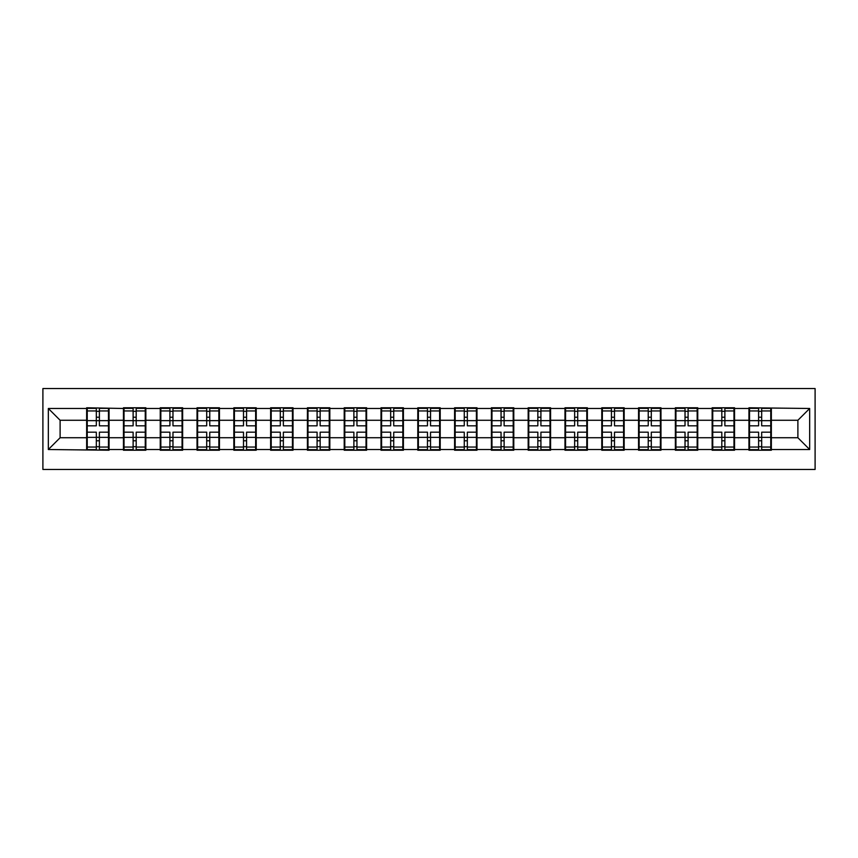 <?xml version="1.0" encoding="UTF-8"?>
<svg xmlns="http://www.w3.org/2000/svg" width="858" height="858" viewBox="0 0 858 858"><rect width="100%" height="100%" fill="white"/><g stroke="black" fill="none" stroke-linecap="round" stroke-linejoin="round"><path stroke-width="1.29" d="M42.9 469.455L815.1 469.455L815.1 388.545L42.9 388.545L42.9 469.455M771.353 427.23L770.763 427.23M749.527 427.23L748.937 427.23M748.937 430.77L749.527 430.77M770.763 430.77L771.353 430.77M734.555 427.23L733.965 427.23M712.741 427.23L712.151 427.23M712.151 430.77L712.741 430.77M733.965 430.77L734.555 430.77M697.758 427.23L697.168 427.23M675.943 427.23L675.353 427.23M675.353 430.77L675.943 430.77M697.168 430.77L697.758 430.77M660.971 427.23L660.381 427.23M639.146 427.23L638.556 427.23M638.556 430.77L639.146 430.77M660.381 430.77L660.971 430.77M624.174 427.23L623.584 427.23M602.359 427.23L601.769 427.23M601.769 430.77L602.359 430.77M623.584 430.77L624.174 430.77M587.376 427.23L586.786 427.23M565.561 427.23L564.972 427.23M564.972 430.77L565.561 430.77M586.786 430.77L587.376 430.77M550.589 427.23L549.999 427.23M528.764 427.23L528.174 427.23M528.174 430.77L528.764 430.77M549.999 430.77L550.589 430.77M513.792 427.23L513.202 427.23M491.977 427.23L491.387 427.23M491.387 430.77L491.977 430.77M513.202 430.77L513.792 430.77M476.994 427.23L476.404 427.23M455.18 427.23L454.59 427.23M454.59 430.77L455.18 430.77M476.404 430.77L476.994 430.77M440.208 427.23L439.618 427.23M418.382 427.23L417.792 427.23M417.792 430.77L418.382 430.77M439.618 430.77L440.208 430.77M403.41 427.23L402.82 427.23M381.596 427.23L381.006 427.23M381.006 430.77L381.596 430.77M402.82 430.77L403.41 430.77M366.613 427.23L366.023 427.23M344.798 427.23L344.208 427.23M344.208 430.77L344.798 430.77M366.023 430.77L366.613 430.77M329.826 427.23L329.236 427.23M308.001 427.23L307.411 427.23M307.411 430.77L308.001 430.77M329.236 430.77L329.826 430.77M293.028 427.23L292.439 427.23M271.214 427.23L270.624 427.23M270.624 430.77L271.214 430.77M292.439 430.77L293.028 430.77M256.231 427.23L255.641 427.23M234.416 427.23L233.826 427.23M233.826 430.77L234.416 430.77M255.641 430.77L256.231 430.77M219.444 427.23L218.854 427.23M197.619 427.23L197.029 427.23M197.029 430.77L197.619 430.77M218.854 430.77L219.444 430.77M182.647 427.23L182.057 427.23M160.832 427.23L160.242 427.23M160.242 430.77L160.832 430.77M182.057 430.77L182.647 430.77M145.849 427.23L145.259 427.23M124.035 427.23L123.445 427.23M123.445 430.77L124.035 430.77M145.259 430.77L145.849 430.77M797.886 437.73L797.886 420.27L771.353 420.27L771.353 437.73L797.886 437.73L809.673 449.517L809.673 408.483L748.937 407.775L748.937 420.27L734.555 420.27L734.555 437.73L748.937 437.73L748.937 420.27M809.673 449.517L771.353 449.517L771.353 450.225L748.937 450.225L748.937 449.517L734.555 449.517L734.555 450.225L712.151 450.225L712.151 449.517L697.758 449.517L697.758 450.225L675.353 450.225L675.353 449.517L660.971 449.517L660.971 450.225L638.556 450.225L638.556 449.517L624.174 449.517L624.174 450.225L601.769 450.225L601.769 449.517L587.376 449.517L587.376 450.225L564.972 450.225L564.972 449.517L550.589 449.517L550.589 450.225L528.174 450.225L528.174 449.517L513.792 449.517L513.792 450.225L491.387 450.225L491.387 449.517L476.994 449.517L476.994 450.225L454.59 450.225L454.59 449.517L440.208 449.517L440.208 450.225L417.792 450.225L417.792 449.517L403.41 449.517L403.41 450.225L381.006 450.225L381.006 449.517L366.613 449.517L366.613 450.225L344.208 450.225L344.208 449.517L329.826 449.517L329.826 450.225L307.411 450.225L307.411 449.517L293.028 449.517L293.028 450.225L270.624 450.225L270.624 449.517L256.231 449.517L256.231 450.225L233.826 450.225L233.826 449.517L219.444 449.517L219.444 450.225L197.029 450.225L197.029 449.517L182.647 449.517L182.647 450.225L160.242 450.225L160.242 449.517L145.849 449.517L145.849 450.225L123.445 450.225L123.445 449.517L109.063 449.517L109.063 450.225L48.327 449.517L48.327 408.483L86.647 408.483L86.647 420.27L60.114 420.27L60.114 437.73L86.647 437.73L86.647 420.27M748.937 408.483L734.555 408.483L734.555 407.775L712.151 407.775L712.151 408.483L697.758 408.483L697.758 407.775L675.353 407.775L675.353 408.483L660.971 408.483L660.971 407.775L638.556 407.775L638.556 408.483L624.174 408.483L624.174 407.775L601.769 407.775L601.769 408.483L587.376 408.483L587.376 407.775L564.972 407.775L564.972 408.483L550.589 408.483L550.589 407.775L528.174 407.775L528.174 408.483L513.792 408.483L513.792 407.775L491.387 407.775L491.387 408.483L476.994 408.483L476.994 407.775L454.59 407.775L454.59 408.483L440.208 408.483L440.208 407.775L417.792 407.775L417.792 408.483L403.41 408.483L403.41 407.775L381.006 407.775L381.006 408.483L366.613 408.483L366.613 407.775L344.208 407.775L344.208 408.483L329.826 408.483L329.826 407.775L307.411 407.775L307.411 408.483L293.028 408.483L293.028 407.775L270.624 407.775L270.624 408.483L256.231 408.483L256.231 407.775L233.826 407.775L233.826 408.483L219.444 408.483L219.444 407.775L197.029 407.775L197.029 408.483L182.647 408.483L182.647 407.775L160.242 407.775L160.242 408.483L145.849 408.483L145.849 407.775L123.445 407.775L123.445 408.483L86.647 407.775L86.647 408.483M748.937 437.73L748.937 449.517M734.555 437.73L734.555 449.517M734.555 408.483L734.555 420.27M697.758 437.73L712.151 437.73L712.151 420.27L697.758 420.27L697.758 449.517M712.151 437.73L712.151 449.517M712.151 408.483L712.151 420.27M697.758 408.483L697.758 420.27M660.971 437.73L675.353 437.73L675.353 420.27L660.971 420.27L660.971 449.517M675.353 437.73L675.353 449.517M675.353 408.483L675.353 420.27M660.971 408.483L660.971 420.27M624.174 437.73L638.556 437.73L638.556 420.27L624.174 420.27L624.174 449.517M638.556 437.73L638.556 449.517M638.556 408.483L638.556 420.27M624.174 408.483L624.174 420.27M587.376 437.73L601.769 437.73L601.769 420.27L587.376 420.27L587.376 449.517M601.769 437.73L601.769 449.517M601.769 408.483L601.769 420.27M587.376 408.483L587.376 420.27M550.589 437.73L564.972 437.73L564.972 420.27L550.589 420.27L550.589 449.517M564.972 437.73L564.972 449.517M564.972 408.483L564.972 420.27M550.589 408.483L550.589 420.27M513.792 437.73L528.174 437.73L528.174 420.27L513.792 420.27L513.792 449.517M528.174 437.73L528.174 449.517M528.174 408.483L528.174 420.27M513.792 408.483L513.792 420.27M476.994 437.73L491.387 437.73L491.387 420.27L476.994 420.27L476.994 449.517M491.387 437.73L491.387 449.517M491.387 408.483L491.387 420.27M476.994 408.483L476.994 420.27M440.208 437.73L454.59 437.73L454.59 420.27L440.208 420.27L440.208 449.517M454.59 437.73L454.59 449.517M454.59 408.483L454.59 420.27M440.208 408.483L440.208 420.27M403.41 437.73L417.792 437.73L417.792 420.27L403.41 420.27L403.41 449.517M417.792 437.73L417.792 449.517M417.792 408.483L417.792 420.27M403.41 408.483L403.41 420.27M366.613 437.73L381.006 437.73L381.006 420.27L366.613 420.27L366.613 449.517M381.006 437.73L381.006 449.517M381.006 408.483L381.006 420.27M366.613 408.483L366.613 420.27M329.826 437.73L344.208 437.73L344.208 420.27L329.826 420.27L329.826 449.517M344.208 437.73L344.208 449.517M344.208 408.483L344.208 420.27M329.826 408.483L329.826 420.27M293.028 437.73L307.411 437.73L307.411 420.27L293.028 420.27L293.028 449.517M307.411 437.73L307.411 449.517M307.411 408.483L307.411 420.27M293.028 408.483L293.028 420.27M256.231 437.73L270.624 437.73L270.624 420.27L256.231 420.27L256.231 449.517M270.624 437.73L270.624 449.517M270.624 408.483L270.624 420.27M256.231 408.483L256.231 420.27M219.444 437.73L233.826 437.73L233.826 420.27L219.444 420.27L219.444 449.517M233.826 437.73L233.826 449.517M233.826 408.483L233.826 420.27M219.444 408.483L219.444 420.27M182.647 437.73L197.029 437.73L197.029 420.27L182.647 420.27L182.647 449.517M197.029 437.73L197.029 449.517M197.029 408.483L197.029 420.27M182.647 408.483L182.647 420.27M145.849 437.73L160.242 437.73L160.242 420.27L145.849 420.27L145.849 449.517M160.242 437.73L160.242 449.517M160.242 408.483L160.242 420.27M145.849 408.483L145.849 420.27M109.063 437.73L123.445 437.73L123.445 420.27L109.063 420.27L109.063 449.517M123.445 437.73L123.445 449.517M123.445 408.483L123.445 420.27M109.063 408.483L109.063 420.27M109.063 427.23L108.473 427.23M87.237 427.23L86.647 427.23M86.647 430.77L87.237 430.77M108.473 430.77L109.063 430.77M86.647 437.73L86.647 449.517M60.114 437.73L48.327 449.517M48.327 408.483L60.114 420.27M771.353 437.73L771.353 449.517M771.353 408.483L771.353 420.27M809.673 408.483L797.886 420.27M108.473 432.185L108.473 449.635L99.389 449.635L99.389 432.185L108.473 432.185L108.473 408.365L99.389 408.365L99.389 410.95L108.473 410.95M87.237 420.635L96.321 420.635L96.321 408.365L87.237 408.365L87.237 432.185L96.321 432.185L96.321 449.635L87.237 449.635L87.237 447.05L96.321 447.05M96.321 417.224L99.389 417.224M99.389 411.314L96.321 411.314M96.321 420.667L99.389 420.667M96.321 420.635L96.321 425.815L87.237 425.815M87.237 410.95L96.321 410.95M96.321 437.333L99.389 437.333M96.321 446.686L99.389 446.686M96.321 440.776L99.389 440.776M87.237 432.185L87.237 447.05M99.389 447.05L108.473 447.05M99.389 410.95L99.389 425.815L108.473 425.815M145.259 432.185L145.259 449.635L136.186 449.635L136.186 432.185L145.259 432.185L145.259 408.365L136.186 408.365L136.186 410.95L145.259 410.95M124.035 420.635L133.119 420.635L133.119 408.365L124.035 408.365L124.035 432.185L133.119 432.185L133.119 449.635L124.035 449.635L124.035 447.05L133.119 447.05M133.119 417.224L136.186 417.224M136.186 411.314L133.119 411.314M133.119 420.667L136.186 420.667M133.119 420.635L133.119 425.815L124.035 425.815M124.035 410.95L133.119 410.95M133.119 437.333L136.186 437.333M133.119 446.686L136.186 446.686M133.119 440.776L136.186 440.776M124.035 432.185L124.035 447.05M136.186 447.05L145.259 447.05M136.186 410.95L136.186 425.815L145.259 425.815M182.057 432.185L182.057 449.635L172.973 449.635L172.973 432.185L182.057 432.185L182.057 408.365L172.973 408.365L172.973 410.95L182.057 410.95M160.832 420.635L169.905 420.635L169.905 408.365L160.832 408.365L160.832 432.185L169.905 432.185L169.905 449.635L160.832 449.635L160.832 447.05L169.905 447.05M169.905 417.224L172.973 417.224M172.973 411.314L169.905 411.314M169.905 420.667L172.973 420.667M169.905 420.635L169.905 425.815L160.832 425.815M160.832 410.95L169.905 410.95M169.905 437.333L172.973 437.333M169.905 446.686L172.973 446.686M169.905 440.776L172.973 440.776M160.832 432.185L160.832 447.05M172.973 447.05L182.057 447.05M172.973 410.95L172.973 425.815L182.057 425.815M218.854 432.185L218.854 449.635L209.77 449.635L209.77 432.185L218.854 432.185L218.854 408.365L209.77 408.365L209.77 410.95L218.854 410.95M197.619 420.635L206.703 420.635L206.703 408.365L197.619 408.365L197.619 432.185L206.703 432.185L206.703 449.635L197.619 449.635L197.619 447.05L206.703 447.05M206.703 417.224L209.77 417.224M209.77 411.314L206.703 411.314M206.703 420.667L209.77 420.667M206.703 420.635L206.703 425.815L197.619 425.815M197.619 410.95L206.703 410.95M206.703 437.333L209.77 437.333M206.703 446.686L209.77 446.686M206.703 440.776L209.77 440.776M197.619 432.185L197.619 447.05M209.77 447.05L218.854 447.05M209.77 410.95L209.77 425.815L218.854 425.815M255.641 432.185L255.641 449.635L246.568 449.635L246.568 432.185L255.641 432.185L255.641 408.365L246.568 408.365L246.568 410.95L255.641 410.95M234.416 420.635L243.5 420.635L243.5 408.365L234.416 408.365L234.416 432.185L243.5 432.185L243.5 449.635L234.416 449.635L234.416 447.05L243.5 447.05M243.5 417.224L246.568 417.224M246.568 411.314L243.5 411.314M243.5 420.667L246.568 420.667M243.5 420.635L243.5 425.815L234.416 425.815M234.416 410.95L243.5 410.95M243.5 437.333L246.568 437.333M243.5 446.686L246.568 446.686M243.5 440.776L246.568 440.776M234.416 432.185L234.416 447.05M246.568 447.05L255.641 447.05M246.568 410.95L246.568 425.815L255.641 425.815M292.439 432.185L292.439 449.635L283.354 449.635L283.354 432.185L292.439 432.185L292.439 408.365L283.354 408.365L283.354 410.95L292.439 410.95M271.214 420.635L280.287 420.635L280.287 408.365L271.214 408.365L271.214 432.185L280.287 432.185L280.287 449.635L271.214 449.635L271.214 447.05L280.287 447.05M280.287 417.224L283.354 417.224M283.354 411.314L280.287 411.314M280.287 420.667L283.354 420.667M280.287 420.635L280.287 425.815L271.214 425.815M271.214 410.95L280.287 410.95M280.287 437.333L283.354 437.333M280.287 446.686L283.354 446.686M280.287 440.776L283.354 440.776M271.214 432.185L271.214 447.05M283.354 447.05L292.439 447.05M283.354 410.95L283.354 425.815L292.439 425.815M329.236 432.185L329.236 449.635L320.152 449.635L320.152 432.185L329.236 432.185L329.236 408.365L320.152 408.365L320.152 410.95L329.236 410.95M308.001 420.635L317.085 420.635L317.085 408.365L308.001 408.365L308.001 432.185L317.085 432.185L317.085 449.635L308.001 449.635L308.001 447.05L317.085 447.05M317.085 417.224L320.152 417.224M320.152 411.314L317.085 411.314M317.085 420.667L320.152 420.667M317.085 420.635L317.085 425.815L308.001 425.815M308.001 410.95L317.085 410.95M317.085 437.333L320.152 437.333M317.085 446.686L320.152 446.686M317.085 440.776L320.152 440.776M308.001 432.185L308.001 447.05M320.152 447.05L329.236 447.05M320.152 410.95L320.152 425.815L329.236 425.815M366.023 432.185L366.023 449.635L356.949 449.635L356.949 432.185L366.023 432.185L366.023 408.365L356.949 408.365L356.949 410.95L366.023 410.95M344.798 420.635L353.882 420.635L353.882 408.365L344.798 408.365L344.798 432.185L353.882 432.185L353.882 449.635L344.798 449.635L344.798 447.05L353.882 447.05M353.882 417.224L356.949 417.224M356.949 411.314L353.882 411.314M353.882 420.667L356.949 420.667M353.882 420.635L353.882 425.815L344.798 425.815M344.798 410.95L353.882 410.95M353.882 437.333L356.949 437.333M353.882 446.686L356.949 446.686M353.882 440.776L356.949 440.776M344.798 432.185L344.798 447.05M356.949 447.05L366.023 447.05M356.949 410.95L356.949 425.815L366.023 425.815M402.82 432.185L402.82 449.635L393.736 449.635L393.736 432.185L402.82 432.185L402.82 408.365L393.736 408.365L393.736 410.95L402.82 410.95M381.596 420.635L390.669 420.635L390.669 408.365L381.596 408.365L381.596 432.185L390.669 432.185L390.669 449.635L381.596 449.635L381.596 447.05L390.669 447.05M390.669 417.224L393.736 417.224M393.736 411.314L390.669 411.314M390.669 420.667L393.736 420.667M390.669 420.635L390.669 425.815L381.596 425.815M381.596 410.95L390.669 410.95M390.669 437.333L393.736 437.333M390.669 446.686L393.736 446.686M390.669 440.776L393.736 440.776M381.596 432.185L381.596 447.05M393.736 447.05L402.82 447.05M393.736 410.95L393.736 425.815L402.82 425.815M439.618 432.185L439.618 449.635L430.534 449.635L430.534 432.185L439.618 432.185L439.618 408.365L430.534 408.365L430.534 410.95L439.618 410.95M418.382 420.635L427.466 420.635L427.466 408.365L418.382 408.365L418.382 432.185L427.466 432.185L427.466 449.635L418.382 449.635L418.382 447.05L427.466 447.05M427.466 417.224L430.534 417.224M430.534 411.314L427.466 411.314M427.466 420.667L430.534 420.667M427.466 420.635L427.466 425.815L418.382 425.815M418.382 410.95L427.466 410.95M427.466 437.333L430.534 437.333M427.466 446.686L430.534 446.686M427.466 440.776L430.534 440.776M418.382 432.185L418.382 447.05M430.534 447.05L439.618 447.05M430.534 410.95L430.534 425.815L439.618 425.815M476.404 432.185L476.404 449.635L467.331 449.635L467.331 432.185L476.404 432.185L476.404 408.365L467.331 408.365L467.331 410.95L476.404 410.95M455.18 420.635L464.264 420.635L464.264 408.365L455.18 408.365L455.18 432.185L464.264 432.185L464.264 449.635L455.18 449.635L455.18 447.05L464.264 447.05M464.264 417.224L467.331 417.224M467.331 411.314L464.264 411.314M464.264 420.667L467.331 420.667M464.264 420.635L464.264 425.815L455.18 425.815M455.18 410.95L464.264 410.95M464.264 437.333L467.331 437.333M464.264 446.686L467.331 446.686M464.264 440.776L467.331 440.776M455.18 432.185L455.18 447.05M467.331 447.05L476.404 447.05M467.331 410.95L467.331 425.815L476.404 425.815M513.202 432.185L513.202 449.635L504.118 449.635L504.118 432.185L513.202 432.185L513.202 408.365L504.118 408.365L504.118 410.95L513.202 410.95M491.977 420.635L501.051 420.635L501.051 408.365L491.977 408.365L491.977 432.185L501.051 432.185L501.051 449.635L491.977 449.635L491.977 447.05L501.051 447.05M501.051 417.224L504.118 417.224M504.118 411.314L501.051 411.314M501.051 420.667L504.118 420.667M501.051 420.635L501.051 425.815L491.977 425.815M491.977 410.95L501.051 410.95M501.051 437.333L504.118 437.333M501.051 446.686L504.118 446.686M501.051 440.776L504.118 440.776M491.977 432.185L491.977 447.05M504.118 447.05L513.202 447.05M504.118 410.95L504.118 425.815L513.202 425.815M549.999 432.185L549.999 449.635L540.915 449.635L540.915 432.185L549.999 432.185L549.999 408.365L540.915 408.365L540.915 410.95L549.999 410.95M528.764 420.635L537.848 420.635L537.848 408.365L528.764 408.365L528.764 432.185L537.848 432.185L537.848 449.635L528.764 449.635L528.764 447.05L537.848 447.05M537.848 417.224L540.915 417.224M540.915 411.314L537.848 411.314M537.848 420.667L540.915 420.667M537.848 420.635L537.848 425.815L528.764 425.815M528.764 410.95L537.848 410.95M537.848 437.333L540.915 437.333M537.848 446.686L540.915 446.686M537.848 440.776L540.915 440.776M528.764 432.185L528.764 447.05M540.915 447.05L549.999 447.05M540.915 410.95L540.915 425.815L549.999 425.815M586.786 432.185L586.786 449.635L577.713 449.635L577.713 432.185L586.786 432.185L586.786 408.365L577.713 408.365L577.713 410.95L586.786 410.95M565.561 420.635L574.645 420.635L574.645 408.365L565.561 408.365L565.561 432.185L574.645 432.185L574.645 449.635L565.561 449.635L565.561 447.05L574.645 447.05M574.645 417.224L577.713 417.224M577.713 411.314L574.645 411.314M574.645 420.667L577.713 420.667M574.645 420.635L574.645 425.815L565.561 425.815M565.561 410.95L574.645 410.95M574.645 437.333L577.713 437.333M574.645 446.686L577.713 446.686M574.645 440.776L577.713 440.776M565.561 432.185L565.561 447.05M577.713 447.05L586.786 447.05M577.713 410.95L577.713 425.815L586.786 425.815M623.584 432.185L623.584 449.635L614.5 449.635L614.5 432.185L623.584 432.185L623.584 408.365L614.5 408.365L614.5 410.95L623.584 410.95M602.359 420.635L611.432 420.635L611.432 408.365L602.359 408.365L602.359 432.185L611.432 432.185L611.432 449.635L602.359 449.635L602.359 447.05L611.432 447.05M611.432 417.224L614.5 417.224M614.5 411.314L611.432 411.314M611.432 420.667L614.5 420.667M611.432 420.635L611.432 425.815L602.359 425.815M602.359 410.95L611.432 410.95M611.432 437.333L614.5 437.333M611.432 446.686L614.5 446.686M611.432 440.776L614.5 440.776M602.359 432.185L602.359 447.05M614.5 447.05L623.584 447.05M614.5 410.95L614.5 425.815L623.584 425.815M660.381 432.185L660.381 449.635L651.297 449.635L651.297 432.185L660.381 432.185L660.381 408.365L651.297 408.365L651.297 410.95L660.381 410.95M639.146 420.635L648.23 420.635L648.23 408.365L639.146 408.365L639.146 432.185L648.23 432.185L648.23 449.635L639.146 449.635L639.146 447.05L648.23 447.05M648.23 417.224L651.297 417.224M651.297 411.314L648.23 411.314M648.23 420.667L651.297 420.667M648.23 420.635L648.23 425.815L639.146 425.815M639.146 410.95L648.23 410.95M648.23 437.333L651.297 437.333M648.23 446.686L651.297 446.686M648.23 440.776L651.297 440.776M639.146 432.185L639.146 447.05M651.297 447.05L660.381 447.05M651.297 410.95L651.297 425.815L660.381 425.815M697.168 432.185L697.168 449.635L688.095 449.635L688.095 432.185L697.168 432.185L697.168 408.365L688.095 408.365L688.095 410.95L697.168 410.95M675.943 420.635L685.027 420.635L685.027 408.365L675.943 408.365L675.943 432.185L685.027 432.185L685.027 449.635L675.943 449.635L675.943 447.05L685.027 447.05M685.027 417.224L688.095 417.224M688.095 411.314L685.027 411.314M685.027 420.667L688.095 420.667M685.027 420.635L685.027 425.815L675.943 425.815M675.943 410.95L685.027 410.95M685.027 437.333L688.095 437.333M685.027 446.686L688.095 446.686M685.027 440.776L688.095 440.776M675.943 432.185L675.943 447.05M688.095 447.05L697.168 447.05M688.095 410.95L688.095 425.815L697.168 425.815M733.965 432.185L733.965 449.635L724.881 449.635L724.881 432.185L733.965 432.185L733.965 408.365L724.881 408.365L724.881 410.95L733.965 410.95M712.741 420.635L721.814 420.635L721.814 408.365L712.741 408.365L712.741 432.185L721.814 432.185L721.814 449.635L712.741 449.635L712.741 447.05L721.814 447.05M721.814 417.224L724.881 417.224M724.881 411.314L721.814 411.314M721.814 420.667L724.881 420.667M721.814 420.635L721.814 425.815L712.741 425.815M712.741 410.95L721.814 410.95M721.814 437.333L724.881 437.333M721.814 446.686L724.881 446.686M721.814 440.776L724.881 440.776M712.741 432.185L712.741 447.05M724.881 447.05L733.965 447.05M724.881 410.95L724.881 425.815L733.965 425.815M770.763 432.185L770.763 449.635L761.679 449.635L761.679 432.185L770.763 432.185L770.763 408.365L761.679 408.365L761.679 410.95L770.763 410.95M749.527 420.635L758.611 420.635L758.611 408.365L749.527 408.365L749.527 432.185L758.611 432.185L758.611 449.635L749.527 449.635L749.527 447.05L758.611 447.05M758.611 417.224L761.679 417.224M761.679 411.314L758.611 411.314M758.611 420.667L761.679 420.667M758.611 420.635L758.611 425.815L749.527 425.815M749.527 410.95L758.611 410.95M758.611 437.333L761.679 437.333M758.611 446.686L761.679 446.686M758.611 440.776L761.679 440.776M749.527 432.185L749.527 447.05M761.679 447.05L770.763 447.05M761.679 410.95L761.679 425.815L770.763 425.815M87.237 437.365L96.321 437.365M99.389 437.365L108.473 437.365M99.389 420.635L108.473 420.635M124.035 437.365L133.119 437.365M136.186 437.365L145.259 437.365M136.186 420.635L145.259 420.635M160.832 437.365L169.905 437.365M172.973 437.365L182.057 437.365M172.973 420.635L182.057 420.635M197.619 437.365L206.703 437.365M209.77 437.365L218.854 437.365M209.77 420.635L218.854 420.635M234.416 437.365L243.5 437.365M246.568 437.365L255.641 437.365M246.568 420.635L255.641 420.635M271.214 437.365L280.287 437.365M283.354 437.365L292.439 437.365M283.354 420.635L292.439 420.635M308.001 437.365L317.085 437.365M320.152 437.365L329.236 437.365M320.152 420.635L329.236 420.635M344.798 437.365L353.882 437.365M356.949 437.365L366.023 437.365M356.949 420.635L366.023 420.635M381.596 437.365L390.669 437.365M393.736 437.365L402.82 437.365M393.736 420.635L402.82 420.635M418.382 437.365L427.466 437.365M430.534 437.365L439.618 437.365M430.534 420.635L439.618 420.635M455.18 437.365L464.264 437.365M467.331 437.365L476.404 437.365M467.331 420.635L476.404 420.635M491.977 437.365L501.051 437.365M504.118 437.365L513.202 437.365M504.118 420.635L513.202 420.635M528.764 437.365L537.848 437.365M540.915 437.365L549.999 437.365M540.915 420.635L549.999 420.635M565.561 437.365L574.645 437.365M577.713 437.365L586.786 437.365M577.713 420.635L586.786 420.635M602.359 437.365L611.432 437.365M614.5 437.365L623.584 437.365M614.5 420.635L623.584 420.635M639.146 437.365L648.23 437.365M651.297 437.365L660.381 437.365M651.297 420.635L660.381 420.635M675.943 437.365L685.027 437.365M688.095 437.365L697.168 437.365M688.095 420.635L697.168 420.635M712.741 437.365L721.814 437.365M724.881 437.365L733.965 437.365M724.881 420.635L733.965 420.635M749.527 437.365L758.611 437.365M761.679 437.365L770.763 437.365M761.679 420.635L770.763 420.635"/></g></svg>
